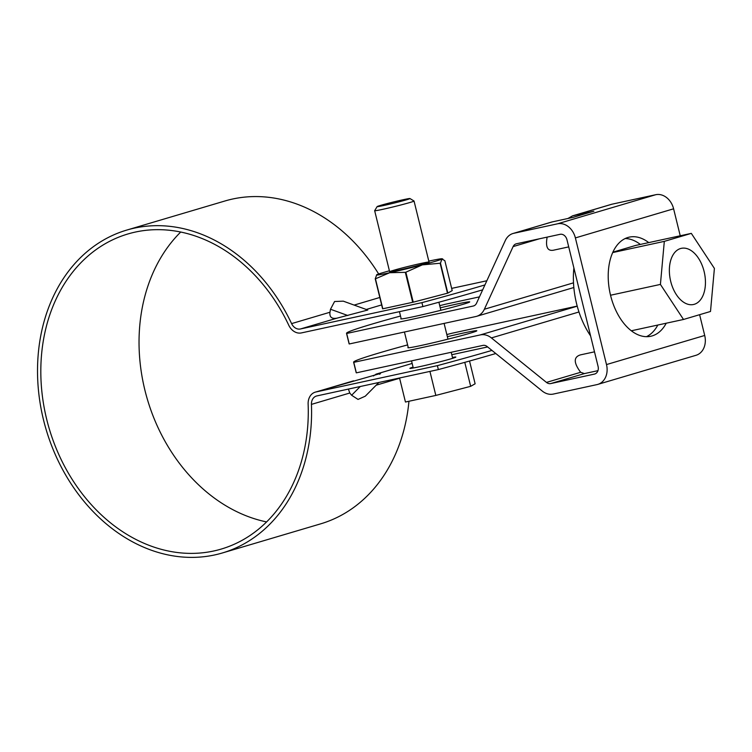 <?xml version="1.0" encoding="UTF-8"?>
<svg xmlns="http://www.w3.org/2000/svg" width="752" height="752" viewBox="0 0 752 752"><rect width="100%" height="100%" fill="white"/><g stroke="black" fill="none" stroke-linecap="round" stroke-linejoin="round"><path stroke-width="1.13" d="M379.685 374.27L380.484 373.471L376.122 374.12L373.453 375.953M378.67 273.982A168.373 133.931 -106.5 0 0 224.933 200.991L126.712 230.093A168.373 133.931 -106.5 0 0 46.135 429.58A168.373 133.931 -106.5 0 0 222.385 552.964A168.373 133.931 -106.5 0 0 311.431 404.388A9.466 7.529 -106.5 0 1 316.432 396.031A9.466 7.529 -106.5 0 1 316.865 395.919L438.36 369.58L437.391 365.641A236.664 8.507 166.2 0 0 491.949 350.423M222.385 552.964L320.606 523.862A168.373 133.931 -106.5 0 0 408.956 401.258M486.845 280.759L451.642 288.392M180.706 232.039A164.312 130.707 -106.5 0 0 147.448 399.566A164.312 130.707 -106.5 0 0 266.603 521.926M451.792 354.709L487.644 346.935M348.402 389.085L349.802 393.014L311.431 404.388M378.858 382.477L365.275 396.191L358.037 399.415L351.616 395.242L349.802 393.014M329.959 312.249C329.404 317.137 331.745 319.102 336.99 318.152L367.784 310.031L343.288 301.157L334.584 301.514L330.495 309.241L329.959 312.249L291.588 323.614A168.373 133.931 -106.5 0 0 126.712 230.093M484.927 284.933A236.664 8.507 -13.8 0 1 421.919 302.642L422.887 306.581L301.392 332.92A13.527 10.754 73.5 0 1 288.768 325.249A164.312 130.707 -106.5 0 0 127.859 233.985A164.312 130.707 -106.5 0 0 49.228 428.668A164.312 130.707 -106.5 0 0 221.229 549.073A164.312 130.707 -106.5 0 0 308.132 404.078A13.527 10.754 73.5 0 1 315.285 392.14L380.484 373.471M452.469 357.454A23.669 0.846 166.2 0 1 455.853 357.068A23.669 0.846 166.2 0 1 451.285 358.723A23.669 0.846 166.2 0 1 425.726 365.303A23.669 0.846 166.2 0 1 409.887 368.367A23.669 0.846 166.2 0 1 413.064 367.136M422.887 306.581A236.664 8.507 -13.8 0 0 482.681 289.821M495.784 353.525A236.664 8.507 166.2 0 1 438.36 369.58M421.919 302.642L300.424 328.981A9.466 7.529 -106.5 0 1 291.588 323.614M315.285 392.14A13.527 10.754 73.5 0 1 315.906 391.98L437.391 365.641M464.783 362.351L470.667 386.321L475.123 383.793L469.53 361.035M409.943 198.537A16.901 0.611 166.2 0 1 393.681 203.181A16.901 0.611 166.2 0 1 377.128 206.603A16.901 0.611 166.2 0 1 386.378 203.783A16.901 0.611 166.2 0 1 403.363 199.684A16.901 0.611 166.2 0 1 409.943 198.537L414.023 201.01A20.285 0.733 166.2 0 1 414.042 201.038A20.285 0.733 166.2 0 1 403.251 204.356A20.285 0.733 166.2 0 1 382.561 209.366A20.285 0.733 166.2 0 1 374.646 210.71A20.285 0.733 166.2 0 1 374.656 210.682L389.639 271.745M470.667 386.321L435.831 395.43L405.45 402.019L399.547 377.993M435.831 395.43L429.928 371.403M413.224 302.172L405.864 272.196A38.878 1.401 166.2 0 1 405.328 272.327L389.696 272.722L375.445 278.804A38.878 1.401 166.2 0 1 375.239 278.842L382.599 308.809A38.878 1.401 166.2 0 0 382.806 308.781L412.698 302.295A38.878 1.401 166.2 0 0 413.224 302.172L447.487 293.205A38.878 1.401 166.2 0 0 447.816 293.111L452.196 290.62L444.836 260.653L441.941 259.055A33.812 1.213 166.2 0 1 422.304 264.873A33.812 1.213 166.2 0 1 389.696 272.722A33.812 1.213 166.2 0 1 376.545 274.884A33.812 1.213 166.2 0 1 376.724 274.753L375.239 278.842M428.8 261.123A33.812 1.213 166.2 0 1 428.978 261.085A33.812 1.213 166.2 0 1 442.091 258.782A33.812 1.213 166.2 0 1 441.941 259.055L442.768 258.979L442.091 258.782M376.724 274.753A33.812 1.213 166.2 0 1 389.404 270.805M421.12 263.416A20.285 0.733 166.2 0 1 429.025 262.091A20.285 0.733 166.2 0 1 409.511 267.618A20.285 0.733 166.2 0 1 389.658 271.763A20.285 0.733 166.2 0 1 400.111 268.502A20.285 0.733 166.2 0 1 421.12 263.416M405.328 272.327L412.698 302.295M405.864 272.196L422.304 264.873L440.127 263.238L447.487 293.205M441.941 259.055L440.456 263.134A38.878 1.401 166.2 0 1 440.127 263.238M375.445 278.804L382.806 308.781M440.456 263.134L447.816 293.111M446.838 334.555A132.606 4.766 -13.8 0 1 451.99 333.239L577.198 306.092M479.447 296.871L444.893 304.363A132.606 4.766 166.2 0 0 439.751 305.679M611.226 204.394A17.578 13.987 73.5 0 1 612.034 204.187L655.735 194.712A17.578 13.987 73.5 0 1 673.604 208.812L575.383 237.914A17.578 13.987 73.5 0 0 557.514 223.814L513.813 233.289A17.578 13.987 73.5 0 0 513.005 233.496L551.705 222.028L573.052 217.375L593.883 211.199L572.535 215.862L611.226 204.394M407.603 344.905A132.606 4.766 -13.8 0 0 353.609 362.182A132.606 4.766 -13.8 0 0 353.769 362.342L356.345 372.851L482.925 345.403A6.759 5.377 -106.5 0 1 487.174 346.559L542.248 391.049A17.578 13.987 -106.5 0 0 553.303 394.076L597.003 384.601A17.578 13.987 -106.5 0 0 597.802 384.394L696.023 355.292A17.578 13.987 -106.5 0 0 704.709 335.467L699.614 314.693M680.231 235.78L673.604 208.812M597.802 384.394A17.578 13.987 -106.5 0 0 606.497 364.57L575.383 237.914M513.005 233.496A17.578 13.987 73.5 0 0 505.288 240.565L476.533 303.225A6.759 5.377 73.5 0 1 473.563 305.942A6.759 5.377 73.5 0 1 473.252 306.026L346.672 333.474L349.257 343.974L475.828 316.526A17.578 13.987 73.5 0 0 476.636 316.319A17.578 13.987 73.5 0 0 484.363 309.251L573.503 282.837M346.672 333.474A132.606 4.766 166.2 0 1 346.522 333.305A132.606 4.766 166.2 0 1 400.515 316.028M346.522 333.305L349.097 343.805A132.606 4.766 -13.8 0 0 349.257 343.974M440.277 307.831A35.504 1.278 166.2 0 1 469.727 301.89A35.504 1.278 166.2 0 1 462.875 304.372A35.504 1.278 166.2 0 1 424.532 314.242A35.504 1.278 166.2 0 1 400.778 318.829M567.948 218.475L572.535 215.862M568.719 246.891L553.209 250.256C547.437 251.13 545.416 246.759 547.146 237.124M595.039 373.923L594.428 374.101A6.759 5.377 73.5 0 0 594.729 374.017A6.759 5.377 73.5 0 0 598.075 366.393L566.961 239.738A6.759 5.377 -106.5 0 0 560.09 234.314L516.389 243.789A6.759 5.377 -106.5 0 0 516.079 243.874A6.759 5.377 -106.5 0 0 513.108 246.59L484.363 309.251M594.428 374.101L550.727 383.576A6.759 5.377 73.5 0 1 546.469 382.411L491.404 337.921A17.578 13.987 -106.5 0 0 480.34 334.903L577.226 306.186M356.345 372.851A132.606 4.766 166.2 0 1 356.194 372.682L353.609 362.182M407.866 347.706A35.504 1.278 -13.8 0 0 442.646 340.477A35.504 1.278 -13.8 0 0 476.815 330.767A35.504 1.278 -13.8 0 0 447.365 336.708M353.769 362.342L480.34 334.903M594.494 351.833L580.525 354.859C573.485 356.946 573.532 362.746 580.647 372.287L584.37 373.603L597.953 370.661M646.476 336.67A50.713 30.682 77.8 0 0 657.821 325.033M640.337 244.428A50.713 30.682 77.8 0 0 625.194 238.534M648.76 242.605A50.713 30.682 77.8 0 0 629.302 237.124A50.713 30.682 77.8 0 0 627.958 237.472A50.713 30.682 77.8 0 0 610.314 294.305A50.713 30.682 77.8 0 0 650.8 336.257A50.713 30.682 77.8 0 0 666.234 323.21M691.314 233.374L664.317 241.373L660.416 284.416L683.502 319.468L710.499 311.469L714.4 268.426L691.314 233.374L635.534 245.472L612.861 252.183M664.317 241.373L612.692 252.569M660.416 284.416L610.539 295.235M683.502 319.468L631.342 330.777M573.889 267.919A67.624 40.909 77.8 0 0 590.574 335.881M680.56 248.527A28.736 17.381 -102.2 0 1 681.321 248.339A28.736 17.381 -102.2 0 1 704.398 272.741A28.736 17.381 -102.2 0 1 693.494 304.504A28.736 17.381 -102.2 0 1 670.558 280.74A28.736 17.381 -102.2 0 1 680.56 248.527M376.122 374.12L412.162 363.432L376.451 374.045M379.816 297.472L354.126 305.086M399.613 378.256L376.16 385.203M351.616 395.242L360.255 386.519M330.495 309.241L347.828 315.52M336.99 318.152L300.424 328.981M381.64 304.917L366.262 309.476M353.572 380.822L315.906 391.98M704.709 335.467L606.497 364.57M473.252 306.026L473.863 305.848M612.034 204.187L573.334 215.655M552.513 221.831L513.813 233.289M655.735 194.712L557.514 223.814M539.344 238.816L513.108 246.59M491.404 337.921L578.974 311.977M584.37 373.603L550.727 383.576M580.647 372.287L546.469 382.411M399.444 311.666L401.126 318.538M404.435 332.008L408.223 347.415M411.532 360.885L413.271 367.982M414.042 201.038L429.035 262.063M438.905 302.229L440.879 310.275M444.103 323.407L447.966 339.152M451.191 352.284L452.676 358.3M377.128 206.603L374.656 210.682M573.832 287.518L476.636 316.319"/></g></svg>

